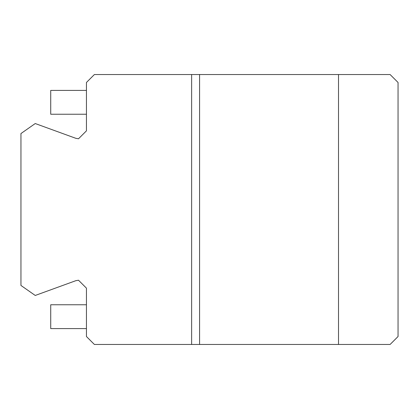 <?xml version="1.0" encoding="UTF-8"?>
<svg xmlns="http://www.w3.org/2000/svg" width="419" height="419" viewBox="0 0 419 419"><rect width="100%" height="100%" fill="white"/><g stroke="black" fill="none" stroke-linecap="round" stroke-linejoin="round"><path stroke-width="0.63" d="M191.635 344.46L94.385 344.46L86.445 336.525L86.445 288.157L78.505 280.217L75.792 280.699L35.238 295.458L20.95 285.449L20.95 133.551L35.238 123.542L75.792 138.301L78.505 138.783L86.445 130.843L86.445 82.475L94.385 74.54L199.575 74.54L199.575 344.46L191.635 344.46L191.635 74.54M86.445 114.235L50.72 114.235L50.72 90.415L86.445 90.415M86.445 328.585L50.72 328.585L50.72 304.765L86.445 304.765M338.51 344.46L338.51 74.54L390.11 74.54L398.05 82.475L398.05 336.525L390.11 344.46L199.575 344.46M338.51 74.54L199.575 74.54"/></g></svg>
